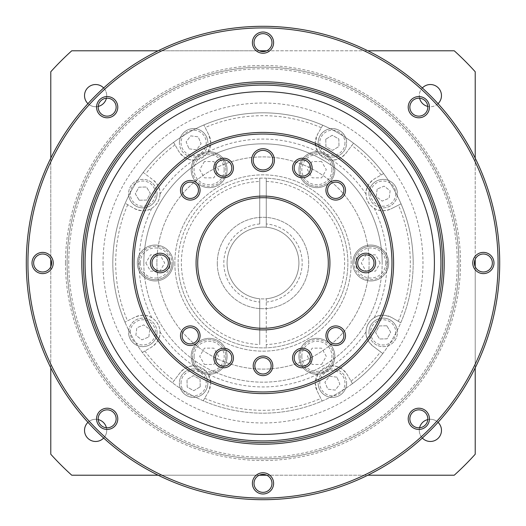 <?xml version="1.0" encoding="UTF-8"?>
<svg xmlns="http://www.w3.org/2000/svg" width="526" height="526" viewBox="0 0 526 526"><rect width="100%" height="100%" fill="white"/><g stroke="black" fill="none" stroke-linecap="round" stroke-linejoin="round"><path stroke-width="0.39" stroke-dasharray="2.63 1.97" d="M401.049 203.864L401.049 203.864A150.18 150.18 0 0 1 413.18 263A150.18 150.18 0 0 0 263 112.82A150.18 150.18 0 0 0 112.82 263A150.18 150.18 0 0 0 263 413.18A150.18 150.18 0 0 0 413.18 263A150.18 150.18 0 0 1 382.81 353.551L373.697 346.667A17.141 17.141 0 0 1 366.024 332.379C365.669 337.376 368.226 342.143 373.697 346.667L382.81 353.551A150.18 150.18 0 0 1 322.136 401.049L322.136 401.049A150.18 150.18 0 0 1 172.449 382.81L179.333 373.697A17.141 17.141 0 0 1 210.762 383.165L208.224 374.183C204.949 368.989 200.242 366.274 194.101 366.03C188.926 365.517 184.001 368.075 179.333 373.697L172.449 382.81A150.18 150.18 0 0 1 124.951 322.136L124.951 322.136A150.18 150.18 0 0 1 143.19 172.449L152.303 179.333A17.141 17.141 0 0 1 159.976 193.621C160.331 188.624 157.774 183.857 152.303 179.333L143.19 172.449A150.18 150.18 0 0 1 203.864 124.951L203.864 124.951A150.18 150.18 0 0 1 353.551 143.19L346.667 152.303A17.141 17.141 0 0 1 315.238 142.835L317.776 151.817C321.051 157.011 325.758 159.726 331.899 159.97C337.074 160.483 341.999 157.925 346.667 152.303L353.551 143.19A150.18 150.18 0 0 1 401.049 203.864L390.805 208.967L401.049 203.864A150.18 150.18 0 0 1 413.18 263A150.18 150.18 0 0 0 263 112.82A150.18 150.18 0 0 0 112.82 263A150.18 150.18 0 0 1 125.221 203.246L134.261 208.467C141.474 211.537 147.326 211.452 151.817 208.224C157.011 204.949 159.726 200.242 159.97 194.101L159.976 193.621A17.141 17.141 0 0 1 134.261 208.467L125.221 203.246M173.554 142.355L178.781 151.403C183.403 157.629 188.505 160.489 194.101 159.97C200.242 159.726 204.949 157.011 208.224 151.81L210.762 142.835L208.967 135.195L203.864 124.951L208.967 135.195A17.141 17.141 0 0 1 193.621 159.976A17.141 17.141 0 0 1 178.781 151.403L173.554 142.355A150.18 150.18 0 0 0 143.19 172.449M352.446 383.645L347.219 374.597C342.597 368.371 337.495 365.511 331.899 366.03C325.758 366.274 321.051 368.989 317.776 374.19L315.238 383.165L317.033 390.805L322.136 401.049L317.033 390.805A17.141 17.141 0 0 1 332.379 366.024A17.141 17.141 0 0 1 347.219 374.597L352.446 383.645A150.18 150.18 0 0 0 382.81 353.551M322.754 125.221L317.533 134.261L315.238 142.835A17.141 17.141 0 0 1 317.533 134.261L322.754 125.221A150.18 150.18 0 0 0 203.864 124.951M203.246 400.779L208.467 391.738L210.762 383.165A17.141 17.141 0 0 1 208.467 391.738L203.246 400.779A150.18 150.18 0 0 0 322.136 401.049M142.355 352.446L151.403 347.219C157.498 342.696 160.351 337.751 159.976 332.379L159.97 331.899C159.726 325.758 157.011 321.051 151.817 317.776C147.589 314.745 142.053 314.495 135.195 317.033L124.951 322.136L135.195 317.033A17.141 17.141 0 0 1 159.976 332.379A17.141 17.141 0 0 1 151.403 347.219L142.355 352.446A150.18 150.18 0 0 0 172.449 382.81M400.779 322.754L391.738 317.533C384.526 314.463 378.674 314.548 374.183 317.776C368.989 321.051 366.274 325.758 366.03 331.899L366.024 332.379A17.141 17.141 0 0 1 391.738 317.533L400.779 322.754A150.18 150.18 0 0 0 413.18 263M383.645 173.554L374.597 178.781C368.502 183.298 365.649 188.249 366.024 193.621L366.03 194.101C366.274 200.242 368.989 204.949 374.183 208.224C378.411 211.255 383.947 211.505 390.805 208.967A17.141 17.141 0 0 1 366.024 193.621A17.141 17.141 0 0 1 374.597 178.781L383.645 173.554A150.18 150.18 0 0 0 353.551 143.19M345.608 388.425A14.235 14.235 0 0 0 332.379 368.93A14.235 14.235 0 0 0 318.145 383.165A14.235 14.235 0 0 0 345.608 388.425M346.614 383.165A14.235 14.235 0 0 1 332.379 397.4A14.235 14.235 0 0 1 318.145 383.165A14.235 14.235 0 0 1 332.379 368.93A14.235 14.235 0 0 1 346.614 383.165A14.235 14.235 0 0 1 332.379 397.4A14.235 14.235 0 0 1 318.145 383.165M336.962 377.181L329.486 376.202L324.904 382.192L327.797 389.155L335.272 390.128L339.855 384.138L336.962 377.181L339.855 384.138L335.272 390.128L327.797 389.155L324.904 382.192L329.486 376.202L336.962 377.181M397.248 330.315A14.235 14.235 0 0 0 382.132 318.177A14.235 14.235 0 0 0 368.93 332.379A14.235 14.235 0 0 0 388.425 345.608A14.235 14.235 0 0 0 397.248 330.315M368.93 332.379A14.235 14.235 0 0 1 383.165 318.145A14.235 14.235 0 0 1 397.4 332.379A14.235 14.235 0 0 1 383.165 346.614A14.235 14.235 0 0 1 368.93 332.379A14.235 14.235 0 0 1 383.165 318.145A14.235 14.235 0 0 1 397.4 332.379M386.794 325.772L379.259 325.929L375.63 332.537L379.535 338.987L387.077 338.823L390.706 332.215L386.794 325.772L379.259 325.929L375.63 332.537L379.535 338.987L387.077 338.823L390.706 332.215L386.794 325.772M143.835 263A119.165 119.165 0 0 0 263 382.165A119.165 119.165 0 0 0 382.165 263A119.165 119.165 0 0 1 263 382.165A119.165 119.165 0 0 1 143.835 263A119.165 119.165 0 0 1 263 143.835A119.165 119.165 0 0 1 382.165 263A119.165 119.165 0 0 0 263 143.835A119.165 119.165 0 0 0 143.835 263A119.165 119.165 0 0 1 263 143.835A119.165 119.165 0 0 1 382.165 263M158.155 50.785L259.259 50.785M266.741 50.785L367.845 50.785M475.215 158.155L475.215 259.259M475.215 266.741L475.215 367.845M158.155 475.215L259.259 475.215M266.741 475.215L367.845 475.215M50.785 158.155L50.785 259.259M50.785 266.741L50.785 367.845M87.967 422.339A11.099 11.099 0 0 1 98.224 419.577M106.423 427.776A11.099 11.099 0 0 1 103.661 438.033M422.339 438.033A11.099 11.099 0 0 1 419.577 427.776M427.776 419.577A11.099 11.099 0 0 1 438.033 422.339M419.577 98.224A11.099 11.099 0 0 1 422.339 87.967M438.033 103.661A11.099 11.099 0 0 1 427.776 106.423M103.661 87.967A11.099 11.099 0 0 1 106.423 98.224M98.224 106.423A11.099 11.099 0 0 1 87.967 103.661M106.725 95.627A11.099 11.099 0 0 0 95.627 84.528A11.099 11.099 0 0 0 84.528 95.627A11.099 11.099 0 0 0 95.627 106.725A11.099 11.099 0 0 0 106.725 95.627M50.785 454.24L50.785 71.76A285.671 285.671 0 0 1 71.76 50.785L454.24 50.785A285.671 285.671 0 0 1 475.215 71.76L475.215 454.24A285.671 285.671 0 0 1 454.24 475.215L71.76 475.215A285.671 285.671 0 0 1 50.785 454.24M84.528 430.373A11.099 11.099 0 0 0 95.627 441.472A11.099 11.099 0 0 0 106.725 430.373A11.099 11.099 0 0 0 95.627 419.275A11.099 11.099 0 0 0 84.528 430.373M419.275 430.373A11.099 11.099 0 0 0 430.373 441.472A11.099 11.099 0 0 0 441.472 430.373A11.099 11.099 0 0 0 430.373 419.275A11.099 11.099 0 0 0 419.275 430.373M419.275 95.627A11.099 11.099 0 0 0 430.373 106.725A11.099 11.099 0 0 0 441.472 95.627A11.099 11.099 0 0 0 430.373 84.528A11.099 11.099 0 0 0 419.275 95.627M81.8 263A181.2 181.2 0 0 0 263 444.2A181.2 181.2 0 0 0 444.2 263A181.2 181.2 0 0 0 263 81.8A181.2 181.2 0 0 0 81.8 263M83.437 263A179.563 179.563 0 0 0 263 442.563A179.563 179.563 0 0 0 442.563 263A179.563 179.563 0 0 0 263 83.437A179.563 179.563 0 0 0 83.437 263A179.563 179.563 0 0 1 263 83.437A179.563 179.563 0 0 1 442.563 263A179.563 179.563 0 0 1 263 442.563A179.563 179.563 0 0 1 83.437 263A179.563 179.563 0 0 1 263 83.437A179.563 179.563 0 0 1 442.563 263A179.563 179.563 0 0 1 263 442.563A179.563 179.563 0 0 1 83.437 263A179.563 179.563 0 0 0 263 442.563A179.563 179.563 0 0 0 442.563 263M388.694 263A17.956 17.956 0 0 0 370.738 245.044A17.956 17.956 0 0 0 352.782 263A17.956 17.956 0 0 0 370.738 280.956A17.956 17.956 0 0 0 388.694 263A17.956 17.956 0 0 1 370.738 280.956A17.956 17.956 0 0 1 352.782 263A17.956 17.956 0 0 1 370.738 245.044A17.956 17.956 0 0 1 388.694 263M325.85 371.856A17.956 17.956 0 0 0 316.869 338.349A17.956 17.956 0 0 0 298.913 356.306A17.956 17.956 0 0 0 325.85 371.856A17.956 17.956 0 0 1 298.913 356.306A17.956 17.956 0 0 1 307.894 340.756A17.956 17.956 0 0 1 334.825 356.306A17.956 17.956 0 0 1 325.85 371.856M200.15 371.856A17.956 17.956 0 0 0 227.087 356.306A17.956 17.956 0 0 0 209.131 338.349A17.956 17.956 0 0 0 200.15 371.856A17.956 17.956 0 0 1 191.175 356.306A17.956 17.956 0 0 1 218.106 340.756A17.956 17.956 0 0 1 227.087 356.306A17.956 17.956 0 0 1 200.15 371.856M200.15 154.144A17.956 17.956 0 0 0 209.131 187.65A17.956 17.956 0 0 0 227.087 169.694A17.956 17.956 0 0 0 200.15 154.144A17.956 17.956 0 0 1 227.087 169.694A17.956 17.956 0 0 1 218.106 185.244A17.956 17.956 0 0 1 191.175 169.694A17.956 17.956 0 0 1 200.15 154.144M137.306 263A17.956 17.956 0 0 0 155.262 280.956A17.956 17.956 0 0 0 173.218 263A17.956 17.956 0 0 0 155.262 245.044A17.956 17.956 0 0 0 137.306 263A17.956 17.956 0 0 1 155.262 245.044A17.956 17.956 0 0 1 173.218 263A17.956 17.956 0 0 1 155.262 280.956A17.956 17.956 0 0 1 137.306 263M174.849 263A88.151 88.151 0 0 0 263 351.151A88.151 88.151 0 0 0 351.151 263A88.151 88.151 0 0 0 263 174.849A88.151 88.151 0 0 0 174.849 263A88.151 88.151 0 0 1 263 174.849A88.151 88.151 0 0 1 351.151 263A88.151 88.151 0 0 1 263 351.151A88.151 88.151 0 0 1 174.849 263M325.85 154.144A17.956 17.956 0 0 0 298.913 169.694A17.956 17.956 0 0 0 316.869 187.65A17.956 17.956 0 0 0 325.85 154.144A17.956 17.956 0 0 1 334.825 169.694A17.956 17.956 0 0 1 307.894 185.244A17.956 17.956 0 0 1 298.913 169.694A17.956 17.956 0 0 1 325.85 154.144M325.213 155.249A16.681 16.681 0 0 0 300.188 169.694A16.681 16.681 0 0 0 316.869 186.382A16.681 16.681 0 0 0 325.213 155.249M300.188 169.694A16.681 16.681 0 0 1 316.869 153.013A16.681 16.681 0 0 1 333.55 169.694A16.681 16.681 0 0 1 316.869 186.382A16.681 16.681 0 0 1 300.188 169.694A16.681 16.681 0 0 1 316.869 153.013A16.681 16.681 0 0 1 333.55 169.694M321.583 161.535L312.155 161.535L307.447 169.694L312.155 177.86L321.583 177.86L326.298 169.694L321.583 161.535L326.298 169.694L321.583 177.86L312.155 177.86L307.447 169.694L312.155 161.535L321.583 161.535M387.425 263A16.681 16.681 0 0 0 370.738 246.319A16.681 16.681 0 0 0 354.057 263A16.681 16.681 0 0 0 370.738 279.681A16.681 16.681 0 0 0 387.425 263A16.681 16.681 0 0 1 370.738 279.681A16.681 16.681 0 0 1 354.057 263A16.681 16.681 0 0 1 370.738 246.319A16.681 16.681 0 0 1 387.425 263A16.681 16.681 0 0 0 370.738 246.319A16.681 16.681 0 0 0 354.057 263M380.167 263L375.452 254.84L366.024 254.84L361.316 263L366.024 271.16L375.452 271.16L380.167 263L375.452 271.16L366.024 271.16L361.316 263L366.024 254.84L375.452 254.84L380.167 263M325.213 370.751A16.681 16.681 0 0 0 316.869 339.618A16.681 16.681 0 0 0 300.188 356.306A16.681 16.681 0 0 0 325.213 370.751M333.55 356.306A16.681 16.681 0 0 1 316.869 372.987A16.681 16.681 0 0 1 300.188 356.306A16.681 16.681 0 0 1 316.869 339.618A16.681 16.681 0 0 1 333.55 356.306A16.681 16.681 0 0 1 316.869 372.987A16.681 16.681 0 0 1 300.188 356.306M321.583 364.465L326.298 356.306L321.583 348.14L312.155 348.14L307.447 356.306L312.155 364.465L321.583 364.465L312.155 364.465L307.447 356.306L312.155 348.14L321.583 348.14L326.298 356.306L321.583 364.465M200.787 370.751A16.681 16.681 0 0 0 225.812 356.306A16.681 16.681 0 0 0 209.131 339.618A16.681 16.681 0 0 0 200.787 370.751M225.812 356.306A16.681 16.681 0 0 1 209.131 372.987A16.681 16.681 0 0 1 192.45 356.306A16.681 16.681 0 0 1 209.131 339.618A16.681 16.681 0 0 1 225.812 356.306A16.681 16.681 0 0 1 209.131 372.987A16.681 16.681 0 0 1 192.45 356.306M204.417 364.465L213.845 364.465L218.553 356.306L213.845 348.14L204.417 348.14L199.702 356.306L204.417 364.465L199.702 356.306L204.417 348.14L213.845 348.14L218.553 356.306L213.845 364.465L204.417 364.465M200.787 155.249A16.681 16.681 0 0 0 209.131 186.382A16.681 16.681 0 0 0 225.812 169.694A16.681 16.681 0 0 0 200.787 155.249M192.45 169.694A16.681 16.681 0 0 1 209.131 153.013A16.681 16.681 0 0 1 225.812 169.694A16.681 16.681 0 0 1 209.131 186.382A16.681 16.681 0 0 1 192.45 169.694A16.681 16.681 0 0 1 209.131 153.013A16.681 16.681 0 0 1 225.812 169.694M204.417 161.535L199.702 169.694L204.417 177.86L213.845 177.86L218.553 169.694L213.845 161.535L204.417 161.535L213.845 161.535L218.553 169.694L213.845 177.86L204.417 177.86L199.702 169.694L204.417 161.535M138.575 263A16.681 16.681 0 0 0 155.262 279.681A16.681 16.681 0 0 0 171.943 263A16.681 16.681 0 0 0 155.262 246.319A16.681 16.681 0 0 0 138.575 263A16.681 16.681 0 0 1 155.262 246.319A16.681 16.681 0 0 1 171.943 263A16.681 16.681 0 0 1 155.262 279.681A16.681 16.681 0 0 1 138.575 263A16.681 16.681 0 0 0 155.262 279.681A16.681 16.681 0 0 0 171.943 263M145.834 263L150.548 271.16L159.976 271.16L164.684 263L159.976 254.84L150.548 254.84L145.834 263L150.548 254.84L159.976 254.84L164.684 263L159.976 271.16L150.548 271.16L145.834 263M156.893 263A106.107 106.107 0 0 0 263 369.107A106.107 106.107 0 0 0 369.107 263A106.107 106.107 0 0 0 263 156.893A106.107 106.107 0 0 0 156.893 263A106.107 106.107 0 0 1 263 156.893A106.107 106.107 0 0 1 369.107 263A106.107 106.107 0 0 1 263 369.107A106.107 106.107 0 0 1 156.893 263M259.732 223.958L259.732 178.176A84.883 84.883 0 0 1 266.268 178.176L266.268 227.239L266.268 178.176A84.883 84.883 0 0 1 347.883 263A84.883 84.883 0 0 1 259.732 347.824A84.883 84.883 0 0 1 178.117 263A84.883 84.883 0 0 0 263 347.883A84.883 84.883 0 0 0 347.883 263A84.883 84.883 0 0 0 263 178.117A84.883 84.883 0 0 0 178.117 263A84.883 84.883 0 0 1 259.732 178.176L259.732 223.958A39.18 39.18 0 0 0 223.82 263A39.18 39.18 0 0 0 259.732 302.042L259.732 344.556A81.622 81.622 0 0 1 181.378 263A81.622 81.622 0 0 1 259.732 181.444M259.732 302.042L259.732 298.761A35.913 35.913 0 0 0 266.268 298.761L266.268 347.824L266.268 298.761A35.913 35.913 0 0 0 298.913 263A35.913 35.913 0 0 1 263 298.913A35.913 35.913 0 0 1 227.087 263A35.913 35.913 0 0 0 259.732 298.761L259.732 344.556M266.268 302.042A39.18 39.18 0 0 0 302.18 263A39.18 39.18 0 0 0 266.268 223.958M266.268 181.444A81.622 81.622 0 0 1 344.622 263A81.622 81.622 0 0 1 266.268 344.556M266.268 227.239A35.913 35.913 0 0 0 227.087 263A35.913 35.913 0 0 1 263 227.087A35.913 35.913 0 0 1 298.913 263A35.913 35.913 0 0 0 266.268 227.239M217.291 263A45.709 45.709 0 0 0 263 308.709A45.709 45.709 0 0 0 308.709 263A45.709 45.709 0 0 0 263 217.291A45.709 45.709 0 0 0 217.291 263A45.709 45.709 0 0 1 263 217.291A45.709 45.709 0 0 1 308.709 263A45.709 45.709 0 0 1 263 308.709A45.709 45.709 0 0 1 217.291 263M137.575 345.608A14.235 14.235 0 0 0 157.07 332.379A14.235 14.235 0 0 0 143.868 318.177A14.235 14.235 0 0 0 137.575 345.608M157.07 332.379A14.235 14.235 0 0 1 142.835 346.614A14.235 14.235 0 0 1 128.6 332.379A14.235 14.235 0 0 1 142.835 318.145A14.235 14.235 0 0 1 157.07 332.379A14.235 14.235 0 0 1 142.835 346.614A14.235 14.235 0 0 1 128.6 332.379M148.819 336.962L149.798 329.486L143.808 324.904L136.845 327.797L135.872 335.272L141.862 339.855L148.819 336.962L141.862 339.855L135.872 335.272L136.845 327.797L143.808 324.904L149.798 329.486L148.819 336.962M195.679 397.248A14.235 14.235 0 0 0 207.855 383.165A14.235 14.235 0 0 0 193.621 368.93A14.235 14.235 0 0 0 180.392 388.425C183.436 394.881 188.525 397.82 195.672 397.255M207.855 383.165A14.235 14.235 0 0 1 193.621 397.4A14.235 14.235 0 0 1 179.386 383.165A14.235 14.235 0 0 1 193.621 368.93A14.235 14.235 0 0 1 207.855 383.165A14.235 14.235 0 0 1 193.621 397.4A14.235 14.235 0 0 1 179.386 383.165M200.228 386.794L200.071 379.259L193.463 375.63L187.013 379.535L187.177 387.077L193.785 390.706L200.228 386.794L200.071 379.259L193.463 375.63L187.013 379.535L187.177 387.077L193.785 390.706L200.228 386.794M388.425 180.392A14.235 14.235 0 0 0 368.93 193.621A14.235 14.235 0 0 0 382.132 207.823A14.235 14.235 0 0 0 388.425 180.392M368.93 193.621A14.235 14.235 0 0 1 383.165 179.386A14.235 14.235 0 0 1 397.4 193.621A14.235 14.235 0 0 1 383.165 207.855A14.235 14.235 0 0 1 368.93 193.621A14.235 14.235 0 0 1 383.165 179.386A14.235 14.235 0 0 1 397.4 193.621M377.181 189.038L376.202 196.514L382.192 201.096L389.155 198.203L390.128 190.728L384.138 186.145L377.181 189.038L384.138 186.145L390.128 190.728L389.155 198.203L382.192 201.096L376.202 196.514L377.181 189.038M180.392 137.575A14.235 14.235 0 0 0 193.621 157.07A14.235 14.235 0 0 0 207.855 142.835A14.235 14.235 0 0 0 180.392 137.575M179.386 142.835A14.235 14.235 0 0 1 193.621 128.6A14.235 14.235 0 0 1 207.855 142.835A14.235 14.235 0 0 1 193.621 157.07A14.235 14.235 0 0 1 179.386 142.835A14.235 14.235 0 0 1 193.621 128.6A14.235 14.235 0 0 1 207.855 142.835M189.038 148.819L196.514 149.798L201.096 143.808L198.203 136.845L190.728 135.872L186.145 141.862L189.038 148.819L186.145 141.862L190.728 135.872L198.203 136.845L201.096 143.808L196.514 149.798L189.038 148.819M128.752 195.685A14.235 14.235 0 0 0 143.868 207.823A14.235 14.235 0 0 0 157.07 193.621A14.235 14.235 0 0 0 137.575 180.392A14.235 14.235 0 0 0 128.752 195.685M157.07 193.621A14.235 14.235 0 0 1 142.835 207.855A14.235 14.235 0 0 1 128.6 193.621A14.235 14.235 0 0 1 142.835 179.386A14.235 14.235 0 0 1 157.07 193.621A14.235 14.235 0 0 1 142.835 207.855A14.235 14.235 0 0 1 128.6 193.621M139.206 200.228L146.741 200.071L150.37 193.463L146.465 187.013L138.923 187.177L135.294 193.785L139.206 200.228L146.741 200.071L150.37 193.463L146.465 187.013L138.923 187.177L135.294 193.785L139.206 200.228M330.321 128.752A14.235 14.235 0 0 0 318.145 142.835A14.235 14.235 0 0 0 332.379 157.07A14.235 14.235 0 0 0 345.608 137.575C342.564 131.119 337.475 128.18 330.328 128.745M318.145 142.835A14.235 14.235 0 0 1 332.379 128.6A14.235 14.235 0 0 1 346.614 142.835A14.235 14.235 0 0 1 332.379 157.07A14.235 14.235 0 0 1 318.145 142.835A14.235 14.235 0 0 1 332.379 128.6A14.235 14.235 0 0 1 346.614 142.835M325.772 139.206L325.929 146.741L332.537 150.37L338.987 146.465L338.823 138.923L332.215 135.294L325.772 139.206L325.929 146.741L332.537 150.37L338.987 146.465L338.823 138.923L332.215 135.294L325.772 139.206M458.889 263A195.889 195.889 0 0 1 263 458.889A195.889 195.889 0 0 1 67.111 263A195.889 195.889 0 0 1 263 67.111A195.889 195.889 0 0 1 458.889 263A195.889 195.889 0 0 0 263 67.111A195.889 195.889 0 0 0 67.111 263A195.889 195.889 0 0 0 263 458.889A195.889 195.889 0 0 0 458.889 263A195.889 195.889 0 0 0 263 67.111A195.889 195.889 0 0 0 67.111 263A195.889 195.889 0 0 0 263 458.889A195.889 195.889 0 0 0 458.889 263A195.889 195.889 0 0 0 263 67.111A195.889 195.889 0 0 0 67.111 263M499.7 263A236.7 236.7 0 0 1 263 499.7A236.7 236.7 0 0 1 26.3 263A236.7 236.7 0 0 0 263 499.7A236.7 236.7 0 0 0 499.7 263M440.933 263A177.933 177.933 0 0 1 263 440.933A177.933 177.933 0 0 1 85.067 263A177.933 177.933 0 0 1 263 85.067A177.933 177.933 0 0 1 440.933 263M393.593 263A130.593 130.593 0 0 1 263 393.593A130.593 130.593 0 0 1 132.407 263A130.593 130.593 0 0 1 263 132.407A130.593 130.593 0 0 1 393.593 263M328.296 263A65.296 65.296 0 0 0 263 197.704A65.296 65.296 0 0 0 197.704 263A65.296 65.296 0 0 0 263 328.296A65.296 65.296 0 0 0 328.296 263M272.797 160.16A9.797 9.797 0 0 0 263 150.364A9.797 9.797 0 0 0 253.203 160.16A9.797 9.797 0 0 0 263 169.951A9.797 9.797 0 0 0 272.797 160.16M310.518 167.985A8.16 8.16 0 0 0 302.358 159.825A8.16 8.16 0 0 0 294.192 167.985A8.16 8.16 0 0 0 302.358 176.151A8.16 8.16 0 0 0 310.518 167.985M343.886 190.28A8.16 8.16 0 0 0 335.719 182.114A8.16 8.16 0 0 0 327.56 190.28A8.16 8.16 0 0 0 335.719 198.44A8.16 8.16 0 0 0 343.886 190.28M374.006 263A8.16 8.16 0 0 0 365.84 254.84A8.16 8.16 0 0 0 357.68 263A8.16 8.16 0 0 0 365.84 271.16A8.16 8.16 0 0 0 374.006 263M343.886 335.719A8.16 8.16 0 0 0 335.719 327.56A8.16 8.16 0 0 0 327.56 335.719A8.16 8.16 0 0 0 335.719 343.886A8.16 8.16 0 0 0 343.886 335.719M310.518 358.015A8.16 8.16 0 0 0 302.358 349.849A8.16 8.16 0 0 0 294.192 358.015A8.16 8.16 0 0 0 302.358 366.175A8.16 8.16 0 0 0 310.518 358.015M271.16 365.84A8.16 8.16 0 0 0 263 357.68A8.16 8.16 0 0 0 254.84 365.84A8.16 8.16 0 0 0 263 374.006A8.16 8.16 0 0 0 271.16 365.84M231.808 358.015A8.16 8.16 0 0 0 223.642 349.849A8.16 8.16 0 0 0 215.482 358.015A8.16 8.16 0 0 0 223.642 366.175A8.16 8.16 0 0 0 231.808 358.015M198.44 335.719A8.16 8.16 0 0 0 190.28 327.56A8.16 8.16 0 0 0 182.114 335.719A8.16 8.16 0 0 0 190.28 343.886A8.16 8.16 0 0 0 198.44 335.719M168.32 263A8.16 8.16 0 0 0 160.16 254.84A8.16 8.16 0 0 0 151.994 263A8.16 8.16 0 0 0 160.16 271.16A8.16 8.16 0 0 0 168.32 263M198.44 190.28A8.16 8.16 0 0 0 190.28 182.114A8.16 8.16 0 0 0 182.114 190.28A8.16 8.16 0 0 0 190.28 198.44A8.16 8.16 0 0 0 198.44 190.28M231.808 167.985A8.16 8.16 0 0 0 223.642 159.825A8.16 8.16 0 0 0 215.482 167.985A8.16 8.16 0 0 0 223.642 176.151A8.16 8.16 0 0 0 231.808 167.985M254.019 42.626A8.981 8.981 0 0 0 263 51.601A8.981 8.981 0 0 0 271.981 42.626A8.981 8.981 0 0 0 263 33.644A8.981 8.981 0 0 0 254.019 42.626A8.981 8.981 0 0 0 263 51.601A8.981 8.981 0 0 0 271.981 42.626A8.981 8.981 0 0 0 263 33.644A8.981 8.981 0 0 0 254.019 42.626M98.191 107.172A8.981 8.981 0 0 0 107.172 116.147A8.981 8.981 0 0 0 116.147 107.172A8.981 8.981 0 0 0 107.172 98.191A8.981 8.981 0 0 0 98.191 107.172A8.981 8.981 0 0 0 107.172 116.147A8.981 8.981 0 0 0 116.147 107.172A8.981 8.981 0 0 0 107.172 98.191A8.981 8.981 0 0 0 98.191 107.172M33.644 263A8.981 8.981 0 0 0 42.626 271.981A8.981 8.981 0 0 0 51.601 263A8.981 8.981 0 0 0 42.626 254.019A8.981 8.981 0 0 0 33.644 263A8.981 8.981 0 0 0 42.626 271.981A8.981 8.981 0 0 0 51.601 263A8.981 8.981 0 0 0 42.626 254.019A8.981 8.981 0 0 0 33.644 263M98.191 418.827A8.981 8.981 0 0 0 107.172 427.809A8.981 8.981 0 0 0 116.147 418.827A8.981 8.981 0 0 0 107.172 409.853A8.981 8.981 0 0 0 98.191 418.827A8.981 8.981 0 0 0 107.172 427.809A8.981 8.981 0 0 0 116.147 418.827A8.981 8.981 0 0 0 107.172 409.853A8.981 8.981 0 0 0 98.191 418.827M254.019 483.374A8.981 8.981 0 0 0 263 492.356A8.981 8.981 0 0 0 271.981 483.374A8.981 8.981 0 0 0 263 474.399A8.981 8.981 0 0 0 254.019 483.374A8.981 8.981 0 0 0 263 492.356A8.981 8.981 0 0 0 271.981 483.374A8.981 8.981 0 0 0 263 474.399A8.981 8.981 0 0 0 254.019 483.374M409.853 418.827A8.981 8.981 0 0 0 418.827 427.809A8.981 8.981 0 0 0 427.809 418.827A8.981 8.981 0 0 0 418.827 409.853A8.981 8.981 0 0 0 409.853 418.827A8.981 8.981 0 0 0 418.827 427.809A8.981 8.981 0 0 0 427.809 418.827A8.981 8.981 0 0 0 418.827 409.853A8.981 8.981 0 0 0 409.853 418.827M474.399 263A8.981 8.981 0 0 0 483.374 271.981A8.981 8.981 0 0 0 492.356 263A8.981 8.981 0 0 0 483.374 254.019A8.981 8.981 0 0 0 474.399 263A8.981 8.981 0 0 0 483.374 271.981A8.981 8.981 0 0 0 492.356 263A8.981 8.981 0 0 0 483.374 254.019A8.981 8.981 0 0 0 474.399 263M409.853 107.172A8.981 8.981 0 0 0 418.827 116.147A8.981 8.981 0 0 0 427.809 107.172A8.981 8.981 0 0 0 418.827 98.191A8.981 8.981 0 0 0 409.853 107.172A8.981 8.981 0 0 0 418.827 116.147A8.981 8.981 0 0 0 427.809 107.172A8.981 8.981 0 0 0 418.827 98.191A8.981 8.981 0 0 0 409.853 107.172M124.951 322.136A150.18 150.18 0 0 1 112.82 263M321.314 127.719A147.313 147.313 0 0 0 205.147 127.522M351 381.14A147.313 147.313 0 0 0 380.522 351.822M204.686 398.281A147.313 147.313 0 0 0 320.853 398.478M144.86 351A147.313 147.313 0 0 0 174.178 380.522M127.719 204.686A147.313 147.313 0 0 0 127.522 320.853M175 144.86A147.313 147.313 0 0 0 145.478 174.178M398.281 321.314A147.313 147.313 0 0 0 398.478 205.147M381.14 175A147.313 147.313 0 0 0 351.822 145.478M331.899 159.97A123.945 123.945 0 0 1 366.03 194.101M366.03 331.899A123.945 123.945 0 0 1 331.899 366.03M317.776 374.183A123.945 123.945 0 0 1 208.224 374.183M194.101 366.03A123.945 123.945 0 0 1 159.97 331.899M151.817 317.776A123.945 123.945 0 0 1 151.817 208.224M159.97 194.101A123.945 123.945 0 0 1 194.101 159.97M208.224 151.817A123.945 123.945 0 0 1 317.776 151.817M374.183 208.224A123.945 123.945 0 0 1 374.183 317.776M319.775 383.165A12.604 12.604 0 0 1 332.379 370.56A12.604 12.604 0 0 1 344.977 383.165A12.604 12.604 0 0 1 332.379 395.769A12.604 12.604 0 0 1 319.775 383.165M395.769 332.379A12.604 12.604 0 0 1 383.165 344.977A12.604 12.604 0 0 1 370.56 332.379A12.604 12.604 0 0 1 383.165 319.775A12.604 12.604 0 0 1 395.769 332.379M331.919 169.694A15.05 15.05 0 0 1 316.869 184.744A15.05 15.05 0 0 1 301.819 169.694A15.05 15.05 0 0 1 316.869 154.644A15.05 15.05 0 0 1 331.919 169.694M385.788 263A15.05 15.05 0 0 1 370.738 278.05A15.05 15.05 0 0 1 355.688 263A15.05 15.05 0 0 1 370.738 247.95A15.05 15.05 0 0 1 385.788 263M301.819 356.306A15.05 15.05 0 0 1 316.869 341.256A15.05 15.05 0 0 1 331.919 356.306A15.05 15.05 0 0 1 316.869 371.356A15.05 15.05 0 0 1 301.819 356.306M194.081 356.306A15.05 15.05 0 0 1 209.131 341.256A15.05 15.05 0 0 1 224.181 356.306A15.05 15.05 0 0 1 209.131 371.356A15.05 15.05 0 0 1 194.081 356.306M224.181 169.694A15.05 15.05 0 0 1 209.131 184.744A15.05 15.05 0 0 1 194.081 169.694A15.05 15.05 0 0 1 209.131 154.644A15.05 15.05 0 0 1 224.181 169.694M140.212 263A15.05 15.05 0 0 1 155.262 247.95A15.05 15.05 0 0 1 170.312 263A15.05 15.05 0 0 1 155.262 278.05A15.05 15.05 0 0 1 140.212 263M130.231 332.379A12.604 12.604 0 0 1 142.835 319.775A12.604 12.604 0 0 1 155.44 332.379A12.604 12.604 0 0 1 142.835 344.977A12.604 12.604 0 0 1 130.231 332.379M181.023 383.165A12.604 12.604 0 0 1 193.621 370.56A12.604 12.604 0 0 1 206.225 383.165A12.604 12.604 0 0 1 193.621 395.769A12.604 12.604 0 0 1 181.023 383.165M395.769 193.621A12.604 12.604 0 0 1 383.165 206.225A12.604 12.604 0 0 1 370.56 193.621A12.604 12.604 0 0 1 383.165 181.023A12.604 12.604 0 0 1 395.769 193.621M206.225 142.835A12.604 12.604 0 0 1 193.621 155.44A12.604 12.604 0 0 1 181.023 142.835A12.604 12.604 0 0 1 193.621 130.231A12.604 12.604 0 0 1 206.225 142.835M130.231 193.621A12.604 12.604 0 0 1 142.835 181.023A12.604 12.604 0 0 1 155.44 193.621A12.604 12.604 0 0 1 142.835 206.225A12.604 12.604 0 0 1 130.231 193.621M344.977 142.835A12.604 12.604 0 0 1 332.379 155.44A12.604 12.604 0 0 1 319.775 142.835A12.604 12.604 0 0 1 332.379 130.231A12.604 12.604 0 0 1 344.977 142.835M103.024 263A159.976 159.976 0 0 0 263 422.976A159.976 159.976 0 0 0 422.976 263A159.976 159.976 0 0 0 263 103.024A159.976 159.976 0 0 0 103.024 263M68.742 263A194.258 194.258 0 0 1 263 68.742A194.258 194.258 0 0 1 457.258 263A194.258 194.258 0 0 1 263 457.258A194.258 194.258 0 0 1 68.742 263M65.48 263A197.52 197.52 0 0 0 263 460.52A197.52 197.52 0 0 0 460.52 263A197.52 197.52 0 0 0 263 65.48A197.52 197.52 0 0 0 65.48 263M498.069 263A235.069 235.069 0 0 1 263 498.069A235.069 235.069 0 0 1 27.931 263A235.069 235.069 0 0 1 263 27.931A235.069 235.069 0 0 1 498.069 263M273.612 42.626A10.612 10.612 0 0 0 263 32.014A10.612 10.612 0 0 0 252.388 42.626A10.612 10.612 0 0 0 263 53.238A10.612 10.612 0 0 0 273.612 42.626M117.785 107.172A10.612 10.612 0 0 0 107.172 96.56A10.612 10.612 0 0 0 96.56 107.172A10.612 10.612 0 0 0 107.172 117.785A10.612 10.612 0 0 0 117.785 107.172M53.238 263A10.612 10.612 0 0 0 42.626 252.388A10.612 10.612 0 0 0 32.014 263A10.612 10.612 0 0 0 42.626 273.612A10.612 10.612 0 0 0 53.238 263M117.785 418.827A10.612 10.612 0 0 0 107.172 408.215A10.612 10.612 0 0 0 96.56 418.827A10.612 10.612 0 0 0 107.172 429.44A10.612 10.612 0 0 0 117.785 418.827M273.612 483.374A10.612 10.612 0 0 0 263 472.762A10.612 10.612 0 0 0 252.388 483.374A10.612 10.612 0 0 0 263 493.986A10.612 10.612 0 0 0 273.612 483.374M429.44 418.827A10.612 10.612 0 0 0 418.827 408.215A10.612 10.612 0 0 0 408.215 418.827A10.612 10.612 0 0 0 418.827 429.44A10.612 10.612 0 0 0 429.44 418.827M493.986 263A10.612 10.612 0 0 0 483.374 252.388A10.612 10.612 0 0 0 472.762 263A10.612 10.612 0 0 0 483.374 273.612A10.612 10.612 0 0 0 493.986 263M429.44 107.172A10.612 10.612 0 0 0 418.827 96.56A10.612 10.612 0 0 0 408.215 107.172A10.612 10.612 0 0 0 418.827 117.785A10.612 10.612 0 0 0 429.44 107.172"/><path stroke-width="0.79" d="M158.155 50.785L71.76 50.785A285.671 285.671 0 0 0 50.785 71.76L50.785 158.155M259.259 50.785L266.741 50.785M367.845 50.785L454.24 50.785A285.671 285.671 0 0 1 475.215 71.76L475.215 158.155M475.215 259.259L475.215 266.741M475.215 367.845L475.215 454.24A285.671 285.671 0 0 1 454.24 475.215L367.845 475.215M50.785 367.845L50.785 454.24A285.671 285.671 0 0 0 71.76 475.215L158.155 475.215M259.259 475.215L266.741 475.215M50.785 259.259L50.785 266.741M103.661 438.033A11.099 11.099 0 0 1 84.528 430.373A11.099 11.099 0 0 1 87.967 422.339M98.224 419.577A11.099 11.099 0 0 1 106.423 427.776M419.577 427.776A11.099 11.099 0 0 1 427.776 419.577M438.033 422.339A11.099 11.099 0 0 1 434.502 440.676A11.099 11.099 0 0 1 422.339 438.033M422.339 87.967A11.099 11.099 0 0 1 441.472 95.627A11.099 11.099 0 0 1 438.033 103.661M427.776 106.423A11.099 11.099 0 0 1 419.577 98.224M87.967 103.661A11.099 11.099 0 0 1 91.498 85.324A11.099 11.099 0 0 1 103.661 87.967M106.423 98.224A11.099 11.099 0 0 1 98.224 106.423M26.3 263A236.7 236.7 0 0 1 263 26.3A236.7 236.7 0 0 1 499.7 263A236.7 236.7 0 0 0 263 26.3A236.7 236.7 0 0 0 26.3 263A236.7 236.7 0 0 0 263 499.7A236.7 236.7 0 0 0 499.7 263A236.7 236.7 0 0 0 263 26.3A236.7 236.7 0 0 0 26.3 263M442.563 263A179.563 179.563 0 0 0 263 83.437A179.563 179.563 0 0 0 83.437 263A179.563 179.563 0 0 0 263 442.563A179.563 179.563 0 0 0 442.563 263M85.067 263A177.933 177.933 0 0 0 263 440.933A177.933 177.933 0 0 0 440.933 263A177.933 177.933 0 0 0 263 85.067A177.933 177.933 0 0 0 85.067 263A177.933 177.933 0 0 0 263 440.933A177.933 177.933 0 0 0 440.933 263M132.407 263A130.593 130.593 0 0 0 263 393.593A130.593 130.593 0 0 0 393.593 263A130.593 130.593 0 0 0 263 132.407A130.593 130.593 0 0 0 132.407 263A130.593 130.593 0 0 0 263 393.593A130.593 130.593 0 0 0 393.593 263M197.704 263A65.296 65.296 0 0 1 263 197.704A65.296 65.296 0 0 1 328.296 263A65.296 65.296 0 0 1 263 328.296A65.296 65.296 0 0 1 197.704 263A65.296 65.296 0 0 0 263 328.296A65.296 65.296 0 0 0 328.296 263M253.203 160.16A9.797 9.797 0 0 1 263 150.364A9.797 9.797 0 0 1 272.797 160.16A9.797 9.797 0 0 1 263 169.951A9.797 9.797 0 0 1 253.203 160.16A9.797 9.797 0 0 0 263 169.951A9.797 9.797 0 0 0 272.797 160.16M294.192 167.985A8.16 8.16 0 0 1 302.358 159.825A8.16 8.16 0 0 1 310.518 167.985A8.16 8.16 0 0 1 302.358 176.151A8.16 8.16 0 0 1 294.192 167.985A8.16 8.16 0 0 0 302.358 176.151A8.16 8.16 0 0 0 310.518 167.985M327.56 190.28A8.16 8.16 0 0 1 335.719 182.114A8.16 8.16 0 0 1 343.886 190.28A8.16 8.16 0 0 1 335.719 198.44A8.16 8.16 0 0 1 327.56 190.28A8.16 8.16 0 0 0 335.719 198.44A8.16 8.16 0 0 0 343.886 190.28M357.68 263A8.16 8.16 0 0 1 365.84 254.84A8.16 8.16 0 0 1 374.006 263A8.16 8.16 0 0 1 365.84 271.16A8.16 8.16 0 0 1 357.68 263A8.16 8.16 0 0 0 365.84 271.16A8.16 8.16 0 0 0 374.006 263M327.56 335.719A8.16 8.16 0 0 1 335.719 327.56A8.16 8.16 0 0 1 343.886 335.719A8.16 8.16 0 0 1 335.719 343.886A8.16 8.16 0 0 1 327.56 335.719A8.16 8.16 0 0 0 335.719 343.886A8.16 8.16 0 0 0 343.886 335.719M294.192 358.015A8.16 8.16 0 0 1 302.358 349.849A8.16 8.16 0 0 1 310.518 358.015A8.16 8.16 0 0 1 302.358 366.175A8.16 8.16 0 0 1 294.192 358.015A8.16 8.16 0 0 0 302.358 366.175A8.16 8.16 0 0 0 310.518 358.015M254.84 365.84A8.16 8.16 0 0 1 263 357.68A8.16 8.16 0 0 1 271.16 365.84A8.16 8.16 0 0 1 263 374.006A8.16 8.16 0 0 1 254.84 365.84A8.16 8.16 0 0 0 263 374.006A8.16 8.16 0 0 0 271.16 365.84M215.482 358.015A8.16 8.16 0 0 1 223.642 349.849A8.16 8.16 0 0 1 231.808 358.015A8.16 8.16 0 0 1 223.642 366.175A8.16 8.16 0 0 1 215.482 358.015A8.16 8.16 0 0 0 223.642 366.175A8.16 8.16 0 0 0 231.808 358.015M182.114 335.719A8.16 8.16 0 0 1 190.28 327.56A8.16 8.16 0 0 1 198.44 335.719A8.16 8.16 0 0 1 190.28 343.886A8.16 8.16 0 0 1 182.114 335.719A8.16 8.16 0 0 0 190.28 343.886A8.16 8.16 0 0 0 198.44 335.719M151.994 263A8.16 8.16 0 0 1 160.16 254.84A8.16 8.16 0 0 1 168.32 263A8.16 8.16 0 0 1 160.16 271.16A8.16 8.16 0 0 1 151.994 263A8.16 8.16 0 0 0 160.16 271.16A8.16 8.16 0 0 0 168.32 263M182.114 190.28A8.16 8.16 0 0 1 190.28 182.114A8.16 8.16 0 0 1 198.44 190.28A8.16 8.16 0 0 1 190.28 198.44A8.16 8.16 0 0 1 182.114 190.28A8.16 8.16 0 0 0 190.28 198.44A8.16 8.16 0 0 0 198.44 190.28M215.482 167.985A8.16 8.16 0 0 1 223.642 159.825A8.16 8.16 0 0 1 231.808 167.985A8.16 8.16 0 0 1 223.642 176.151A8.16 8.16 0 0 1 215.482 167.985A8.16 8.16 0 0 0 223.642 176.151A8.16 8.16 0 0 0 231.808 167.985M254.019 42.626A8.981 8.981 0 0 1 263 33.644A8.981 8.981 0 0 1 271.981 42.626A8.981 8.981 0 0 1 263 51.601A8.981 8.981 0 0 1 254.019 42.626A8.981 8.981 0 0 0 263 51.601A8.981 8.981 0 0 0 271.981 42.626M98.191 107.172A8.981 8.981 0 0 1 107.172 98.191A8.981 8.981 0 0 1 116.147 107.172A8.981 8.981 0 0 1 107.172 116.147A8.981 8.981 0 0 1 98.191 107.172A8.981 8.981 0 0 0 107.172 116.147A8.981 8.981 0 0 0 116.147 107.172M33.644 263A8.981 8.981 0 0 1 42.626 254.019A8.981 8.981 0 0 1 51.601 263A8.981 8.981 0 0 1 42.626 271.981A8.981 8.981 0 0 1 33.644 263A8.981 8.981 0 0 0 42.626 271.981A8.981 8.981 0 0 0 51.601 263M98.191 418.827A8.981 8.981 0 0 1 107.172 409.853A8.981 8.981 0 0 1 116.147 418.827A8.981 8.981 0 0 1 107.172 427.809A8.981 8.981 0 0 1 98.191 418.827A8.981 8.981 0 0 0 107.172 427.809A8.981 8.981 0 0 0 116.147 418.827M254.019 483.374A8.981 8.981 0 0 1 263 474.399A8.981 8.981 0 0 1 271.981 483.374A8.981 8.981 0 0 1 263 492.356A8.981 8.981 0 0 1 254.019 483.374A8.981 8.981 0 0 0 263 492.356A8.981 8.981 0 0 0 271.981 483.374M409.853 418.827A8.981 8.981 0 0 1 418.827 409.853A8.981 8.981 0 0 1 427.809 418.827A8.981 8.981 0 0 1 418.827 427.809A8.981 8.981 0 0 1 409.853 418.827A8.981 8.981 0 0 0 418.827 427.809A8.981 8.981 0 0 0 427.809 418.827M474.399 263A8.981 8.981 0 0 1 483.374 254.019A8.981 8.981 0 0 1 492.356 263A8.981 8.981 0 0 1 483.374 271.981A8.981 8.981 0 0 1 474.399 263A8.981 8.981 0 0 0 483.374 271.981A8.981 8.981 0 0 0 492.356 263M409.853 107.172A8.981 8.981 0 0 1 418.827 98.191A8.981 8.981 0 0 1 427.809 107.172A8.981 8.981 0 0 1 418.827 116.147A8.981 8.981 0 0 1 409.853 107.172A8.981 8.981 0 0 0 418.827 116.147A8.981 8.981 0 0 0 427.809 107.172M27.931 263A235.069 235.069 0 0 0 263 498.069A235.069 235.069 0 0 0 498.069 263A235.069 235.069 0 0 0 263 27.931A235.069 235.069 0 0 0 27.931 263M444.2 263A181.2 181.2 0 0 1 263 444.2A181.2 181.2 0 0 1 81.8 263A181.2 181.2 0 0 1 263 81.8A181.2 181.2 0 0 1 444.2 263M273.612 42.626A10.612 10.612 0 0 1 263 53.238A10.612 10.612 0 0 1 252.388 42.626A10.612 10.612 0 0 1 263 32.014A10.612 10.612 0 0 1 273.612 42.626M117.785 107.172A10.612 10.612 0 0 1 107.172 117.785A10.612 10.612 0 0 1 96.56 107.172A10.612 10.612 0 0 1 107.172 96.56A10.612 10.612 0 0 1 117.785 107.172M53.238 263A10.612 10.612 0 0 1 42.626 273.612A10.612 10.612 0 0 1 32.014 263A10.612 10.612 0 0 1 42.626 252.388A10.612 10.612 0 0 1 53.238 263M117.785 418.827A10.612 10.612 0 0 1 107.172 429.44A10.612 10.612 0 0 1 96.56 418.827A10.612 10.612 0 0 1 107.172 408.215A10.612 10.612 0 0 1 117.785 418.827M273.612 483.374A10.612 10.612 0 0 1 263 493.986A10.612 10.612 0 0 1 252.388 483.374A10.612 10.612 0 0 1 263 472.762A10.612 10.612 0 0 1 273.612 483.374M429.44 418.827A10.612 10.612 0 0 1 418.827 429.44A10.612 10.612 0 0 1 408.215 418.827A10.612 10.612 0 0 1 418.827 408.215A10.612 10.612 0 0 1 429.44 418.827M493.986 263A10.612 10.612 0 0 1 483.374 273.612A10.612 10.612 0 0 1 472.762 263A10.612 10.612 0 0 1 483.374 252.388A10.612 10.612 0 0 1 493.986 263M429.44 107.172A10.612 10.612 0 0 1 418.827 117.785A10.612 10.612 0 0 1 408.215 107.172A10.612 10.612 0 0 1 418.827 96.56A10.612 10.612 0 0 1 429.44 107.172M434.404 263A171.404 171.404 0 0 0 263 91.596A171.404 171.404 0 0 0 91.596 263A171.404 171.404 0 0 0 263 434.404A171.404 171.404 0 0 0 434.404 263M391.962 263A128.962 128.962 0 0 0 263 134.038A128.962 128.962 0 0 0 134.038 263A128.962 128.962 0 0 0 263 391.962A128.962 128.962 0 0 0 391.962 263M329.927 263A66.927 66.927 0 0 1 263 329.927A66.927 66.927 0 0 1 196.073 263A66.927 66.927 0 0 1 263 196.073A66.927 66.927 0 0 1 329.927 263M274.427 160.16A11.427 11.427 0 0 1 263 171.588A11.427 11.427 0 0 1 251.573 160.16A11.427 11.427 0 0 1 263 148.733A11.427 11.427 0 0 1 274.427 160.16M312.148 167.985A9.797 9.797 0 0 1 302.358 177.781A9.797 9.797 0 0 1 292.561 167.985A9.797 9.797 0 0 1 302.358 158.194A9.797 9.797 0 0 1 312.148 167.985M345.516 190.28A9.797 9.797 0 0 1 335.719 200.077A9.797 9.797 0 0 1 325.923 190.28A9.797 9.797 0 0 1 335.719 180.484A9.797 9.797 0 0 1 345.516 190.28M375.636 263A9.797 9.797 0 0 1 365.84 272.797A9.797 9.797 0 0 1 356.049 263A9.797 9.797 0 0 1 365.84 253.203A9.797 9.797 0 0 1 375.636 263M345.516 335.719A9.797 9.797 0 0 1 335.719 345.516A9.797 9.797 0 0 1 325.923 335.719A9.797 9.797 0 0 1 335.719 325.923A9.797 9.797 0 0 1 345.516 335.719M312.148 358.015A9.797 9.797 0 0 1 302.358 367.805A9.797 9.797 0 0 1 292.561 358.015A9.797 9.797 0 0 1 302.358 348.219A9.797 9.797 0 0 1 312.148 358.015M272.797 365.84A9.797 9.797 0 0 1 263 375.636A9.797 9.797 0 0 1 253.203 365.84A9.797 9.797 0 0 1 263 356.049A9.797 9.797 0 0 1 272.797 365.84M233.439 358.015A9.797 9.797 0 0 1 223.642 367.805A9.797 9.797 0 0 1 213.852 358.015A9.797 9.797 0 0 1 223.642 348.219A9.797 9.797 0 0 1 233.439 358.015M200.077 335.719A9.797 9.797 0 0 1 190.28 345.516A9.797 9.797 0 0 1 180.484 335.719A9.797 9.797 0 0 1 190.28 325.923A9.797 9.797 0 0 1 200.077 335.719M169.951 263A9.797 9.797 0 0 1 160.16 272.797A9.797 9.797 0 0 1 150.364 263A9.797 9.797 0 0 1 160.16 253.203A9.797 9.797 0 0 1 169.951 263M200.077 190.28A9.797 9.797 0 0 1 190.28 200.077A9.797 9.797 0 0 1 180.484 190.28A9.797 9.797 0 0 1 190.28 180.484A9.797 9.797 0 0 1 200.077 190.28M233.439 167.985A9.797 9.797 0 0 1 223.642 177.781A9.797 9.797 0 0 1 213.852 167.985A9.797 9.797 0 0 1 223.642 158.194A9.797 9.797 0 0 1 233.439 167.985"/></g></svg>
